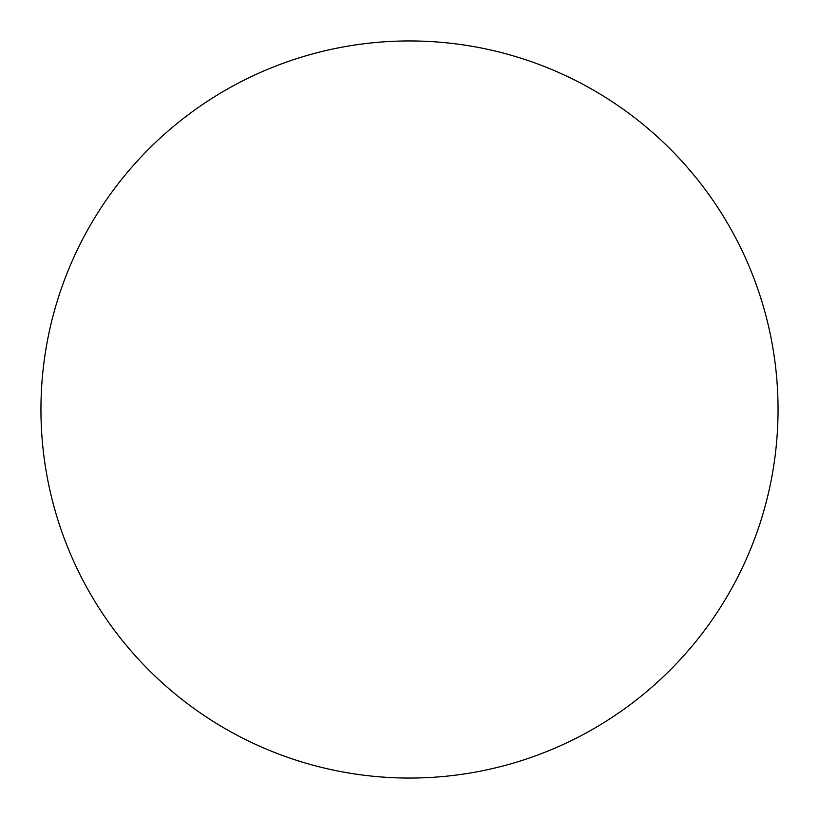 <?xml version="1.0" encoding="UTF-8"?>
<svg xmlns="http://www.w3.org/2000/svg" width="819" height="819" viewBox="0 0 819 819"><rect width="100%" height="100%" fill="white"/><g stroke="black" fill="none" stroke-linecap="round" stroke-linejoin="round"><path stroke-width="1.23" d="M40.95 409.5A368.55 368.55 0 0 0 409.5 778.05A368.55 368.55 0 0 0 778.05 409.5A368.55 368.55 0 0 0 409.5 40.95A368.55 368.55 0 0 0 40.95 409.5"/></g></svg>
